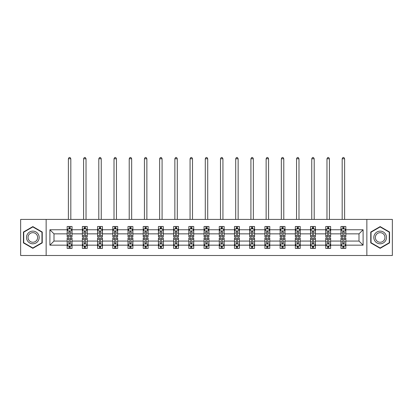 <?xml version="1.0" encoding="UTF-8"?>
<svg xmlns="http://www.w3.org/2000/svg" width="413" height="413" viewBox="0 0 413 413"><rect width="100%" height="100%" fill="white"/><g stroke="black" fill="none" stroke-linecap="round" stroke-linejoin="round"><path stroke-width="0.62" d="M366.852 255.497L392.35 255.497L392.35 219.422L366.852 219.422L366.852 255.497L46.148 255.497L46.148 219.422L20.65 219.422L20.65 255.497L46.148 255.497M345.841 245.162L345.841 241.068L359 241.068L363.099 245.162L345.841 245.162L345.841 248.43L343.988 248.43L343.988 245.941M366.852 219.422L46.148 219.422M340.962 245.162L330.627 245.162L330.627 241.068L340.962 241.068L340.962 248.43L345.841 248.43L345.841 245.823L344.922 245.823M330.627 245.162L330.627 248.43L328.774 248.43L328.774 245.941M325.754 245.162L315.418 245.162L315.418 241.068L325.754 241.068L325.754 248.43L330.627 248.43L330.627 245.823L329.713 245.823M315.418 245.162L315.418 248.43L313.565 248.43L313.565 245.941M310.54 245.162L300.205 245.162L300.205 241.068L310.54 241.068L310.54 248.43L315.418 248.43L315.418 245.823L314.5 245.823M300.205 245.162L300.205 248.43L298.351 248.43L298.351 245.941M295.331 245.162L284.996 245.162L284.996 241.068L295.331 241.068L295.331 248.43L300.205 248.43L300.205 245.823L299.291 245.823M284.996 245.162L284.996 248.43L283.142 248.43L283.142 245.941M280.117 245.162L269.782 245.162L269.782 241.068L280.117 241.068L280.117 248.43L284.996 248.43L284.996 245.823L284.077 245.823M269.782 245.162L269.782 248.43L267.929 248.43L267.929 245.941M264.909 245.162L254.573 245.162L254.573 241.068L264.909 241.068L264.909 248.43L269.782 248.43L269.782 245.823L268.868 245.823M254.573 245.162L254.573 248.43L252.72 248.43L252.72 245.941M249.695 245.162L239.359 245.162L239.359 241.068L249.695 241.068L249.695 248.43L254.573 248.43L254.573 245.823L253.654 245.823M239.359 245.162L239.359 248.43L237.506 248.43L237.506 245.941M234.486 245.162L224.151 245.162L224.151 241.068L234.486 241.068L234.486 248.43L239.359 248.43L239.359 245.823L238.446 245.823M224.151 245.162L224.151 248.43L222.297 248.43L222.297 245.941M219.272 245.162L208.937 245.162L208.937 241.068L219.272 241.068L219.272 248.43L224.151 248.43L224.151 245.823L223.232 245.823M208.937 245.162L208.937 248.43L207.083 248.43L207.083 245.941M204.063 245.162L193.728 245.162L193.728 241.068L204.063 241.068L204.063 248.43L208.937 248.43L208.937 245.823L208.023 245.823M193.728 245.162L193.728 248.43L191.875 248.43L191.875 245.941M188.849 245.162L178.514 245.162L178.514 241.068L188.849 241.068L188.849 248.43L193.728 248.43L193.728 245.823L192.809 245.823M178.514 245.162L178.514 248.43L176.661 248.43L176.661 245.941M173.641 245.162L163.305 245.162L163.305 241.068L173.641 241.068L173.641 248.43L178.514 248.43L178.514 245.823L177.6 245.823M163.305 245.162L163.305 248.43L161.452 248.43L161.452 245.941M158.427 245.162L148.091 245.162L148.091 241.068L158.427 241.068L158.427 248.43L163.305 248.43L163.305 245.823L162.386 245.823M148.091 245.162L148.091 248.43L146.238 248.43L146.238 245.941M143.218 245.162L132.883 245.162L132.883 241.068L143.218 241.068L143.218 248.43L148.091 248.43L148.091 245.823L147.178 245.823M132.883 245.162L132.883 248.43L131.029 248.43L131.029 245.941M128.004 245.162L117.669 245.162L117.669 241.068L128.004 241.068L128.004 248.43L132.883 248.43L132.883 245.823L131.964 245.823M117.669 245.162L117.669 248.43L115.816 248.43L115.816 245.941M112.795 245.162L102.46 245.162L102.46 241.068L112.795 241.068L112.795 248.43L117.669 248.43L117.669 245.823L116.755 245.823M102.46 245.162L102.46 248.43L100.607 248.43L100.607 245.941M97.582 245.162L87.246 245.162L87.246 241.068L97.582 241.068L97.582 248.43L102.46 248.43L102.46 245.823L101.541 245.823M87.246 245.162L87.246 248.43L85.393 248.43L85.393 245.941M82.373 245.162L72.038 245.162L72.038 241.068L82.373 241.068L82.373 248.43L87.246 248.43L87.246 245.823L86.332 245.823M72.038 245.162L72.038 248.43L70.184 248.43L70.184 245.941M67.159 245.162L49.901 245.162L49.901 229.757L67.159 229.757L67.159 233.851L54 233.851L54 241.068L67.159 241.068L67.159 248.43L72.038 248.43L72.038 245.823L71.119 245.823M68.078 229.091L67.159 229.091L67.159 226.489L67.159 229.757M69.012 228.978L69.012 226.489L67.159 226.489L72.038 226.489L72.038 229.757L82.373 229.757L82.373 226.489L87.246 226.489L87.246 229.757L97.582 229.757L97.582 226.489L102.46 226.489L102.46 229.757L112.795 229.757L112.795 226.489L117.669 226.489L117.669 229.757L128.004 229.757L128.004 226.489L132.883 226.489L132.883 229.757L143.218 229.757L143.218 226.489L148.091 226.489L148.091 229.757L158.427 229.757L158.427 226.489L163.305 226.489L163.305 229.757L173.641 229.757L173.641 226.489L178.514 226.489L178.514 229.757L188.849 229.757L188.849 226.489L193.728 226.489L193.728 229.757L204.063 229.757L204.063 226.489L208.937 226.489L208.937 229.757L219.272 229.757L219.272 226.489L224.151 226.489L224.151 229.757L234.486 229.757L234.486 226.489L239.359 226.489L239.359 229.757L249.695 229.757L249.695 226.489L254.573 226.489L254.573 229.757L264.909 229.757L264.909 226.489L269.782 226.489L269.782 229.757L280.117 229.757L280.117 226.489L284.996 226.489L284.996 229.757L295.331 229.757L295.331 226.489L300.205 226.489L300.205 229.757L310.54 229.757L310.54 226.489L315.418 226.489L315.418 229.757L325.754 229.757L325.754 226.489L330.627 226.489L330.627 229.757L340.962 229.757L340.962 226.489L345.841 226.489L345.841 229.757L363.099 229.757L363.099 245.162M340.962 229.757L340.962 233.851L330.627 233.851L330.627 229.757M325.754 229.757L325.754 233.851L315.418 233.851L315.418 229.757M310.54 229.757L310.54 233.851L300.205 233.851L300.205 229.757M295.331 229.757L295.331 233.851L284.996 233.851L284.996 229.757M280.117 229.757L280.117 233.851L269.782 233.851L269.782 229.757M264.909 229.757L264.909 233.851L254.573 233.851L254.573 229.757M249.695 229.757L249.695 233.851L239.359 233.851L239.359 229.757M234.486 229.757L234.486 233.851L224.151 233.851L224.151 229.757M219.272 229.757L219.272 233.851L208.937 233.851L208.937 229.757M204.063 229.757L204.063 233.851L193.728 233.851L193.728 229.757M188.849 229.757L188.849 233.851L178.514 233.851L178.514 229.757M173.641 229.757L173.641 233.851L163.305 233.851L163.305 229.757M158.427 229.757L158.427 233.851L148.091 233.851L148.091 229.757M143.218 229.757L143.218 233.851L132.883 233.851L132.883 229.757M128.004 229.757L128.004 233.851L117.669 233.851L117.669 229.757M112.795 229.757L112.795 233.851L102.46 233.851L102.46 229.757M97.582 229.757L97.582 233.851L87.246 233.851L87.246 229.757M82.373 229.757L82.373 233.851L72.038 233.851L72.038 229.757M49.901 229.757L54 233.851M359 241.068L359 233.851L345.841 233.851L345.841 229.757M342.816 228.926L343.988 228.926M327.607 228.926L328.774 228.926M312.393 228.926L313.565 228.926M297.184 228.926L298.351 228.926M281.971 228.926L283.142 228.926M266.762 228.926L267.929 228.926M251.548 228.926L252.72 228.926M236.339 228.926L237.506 228.926M221.125 228.926L222.297 228.926M205.917 228.926L207.083 228.926M190.703 228.926L191.875 228.926M175.494 228.926L176.661 228.926M160.28 228.926L161.452 228.926M145.071 228.926L146.238 228.926M129.858 228.926L131.029 228.926M114.649 228.926L115.816 228.926M99.435 228.926L100.607 228.926M84.226 228.926L85.393 228.926M69.012 228.926L70.184 228.926M69.012 245.993L70.184 245.993M84.226 245.993L85.393 245.993M99.435 245.993L100.607 245.993M114.649 245.993L115.816 245.993M129.858 245.993L131.029 245.993M145.071 245.993L146.238 245.993M160.28 245.993L161.452 245.993M175.494 245.993L176.661 245.993M190.703 245.993L191.875 245.993M205.917 245.993L207.083 245.993M221.125 245.993L222.297 245.993M236.339 245.993L237.506 245.993M251.548 245.993L252.72 245.993M266.762 245.993L267.929 245.993M281.971 245.993L283.142 245.993M297.184 245.993L298.351 245.993M312.393 245.993L313.565 245.993M327.607 245.993L328.774 245.993M342.816 245.993L343.988 245.993M54 241.068L49.901 245.162M363.099 229.757L359 233.851M42.25 232.029L32.839 226.592L23.427 232.029L23.427 242.89L32.839 248.321L42.25 242.89L42.25 232.029M370.75 232.029L370.75 242.89L380.161 248.321L389.573 242.89L389.573 232.029L380.161 226.592L370.75 232.029M70.184 227.759L69.012 227.759M67.159 235.653L67.159 236.876L69.012 236.876L69.012 235.653L67.159 235.653L67.159 233.851M72.038 233.851L72.038 236.876L70.184 236.876L70.184 231.657C69.797 230.908 69.405 230.908 69.012 231.657L69.012 235.653M71.119 229.091L72.038 229.091L72.038 226.489L70.184 226.489L70.184 228.978M72.038 230.924L71.062 228.978L68.135 228.978L67.159 230.924M70.819 219.422L70.819 158.768L68.382 158.768L68.382 219.422M68.382 158.768L69.11 157.503L70.086 157.503L70.819 158.768M69.012 247.16L70.184 247.16M72.038 239.266L72.038 238.043L70.184 238.043L70.184 239.266L72.038 239.266L72.038 241.068M67.159 241.068L67.159 238.043L69.012 238.043L69.012 243.262C69.405 244.011 69.792 244.011 70.184 243.262L70.184 239.266M68.078 245.823L67.159 245.823L67.159 248.43L69.012 248.43L69.012 245.941M67.159 243.99L68.135 245.941L71.062 245.941L72.038 243.99M85.393 227.759L84.226 227.759M83.287 229.091L82.373 229.091L82.373 226.489L84.226 226.489L84.226 228.978M82.373 235.653L82.373 236.876L84.226 236.876L84.226 235.653L82.373 235.653L82.373 233.851M87.246 233.851L87.246 236.876L85.393 236.876L85.393 231.657C85.006 230.908 84.613 230.908 84.226 231.657L84.226 235.653M86.332 229.091L87.246 229.091L87.246 226.489L85.393 226.489L85.393 228.978M87.246 230.924L86.271 228.978L83.349 228.978L82.373 230.924M86.028 219.422L86.028 158.768L83.591 158.768L83.591 219.422M83.591 158.768L84.324 157.503L85.3 157.503L86.028 158.768M100.607 227.759L99.435 227.759M98.501 229.091L97.582 229.091L97.582 226.489L99.435 226.489L99.435 228.978M97.582 235.653L97.582 236.876L99.435 236.876L99.435 235.653L97.582 235.653L97.582 233.851M102.46 233.851L102.46 236.876L100.607 236.876L100.607 231.657C100.214 230.908 99.827 230.908 99.435 231.657L99.435 235.653M101.541 229.091L102.46 229.091L102.46 226.489L100.607 226.489L100.607 228.978M102.46 230.924L101.484 228.978L98.557 228.978L97.582 230.924M101.242 219.422L101.242 158.768L98.805 158.768L98.805 219.422M98.805 158.768L99.533 157.503L100.509 157.503L101.242 158.768M84.226 247.16L85.393 247.16M87.246 239.266L87.246 238.043L85.393 238.043L85.393 239.266L87.246 239.266L87.246 241.068M82.373 241.068L82.373 238.043L84.226 238.043L84.226 243.262C84.613 244.011 85.006 244.011 85.393 243.262L85.393 239.266M83.287 245.823L82.373 245.823L82.373 248.43L84.226 248.43L84.226 245.941M82.373 243.99L83.349 245.941L86.271 245.941L87.246 243.99M99.435 247.16L100.607 247.16M102.46 239.266L102.46 238.043L100.607 238.043L100.607 239.266L102.46 239.266L102.46 241.068M97.582 241.068L97.582 238.043L99.435 238.043L99.435 243.262C99.827 244.011 100.214 244.011 100.607 243.262L100.607 239.266M98.501 245.823L97.582 245.823L97.582 248.43L99.435 248.43L99.435 245.941M97.582 243.99L98.557 245.941L101.484 245.941L102.46 243.99M27.351 234.29A6.34 6.34 0 0 0 29.669 242.947A6.34 6.34 0 0 0 38.326 240.629A6.34 6.34 0 0 0 36.008 231.972A6.34 6.34 0 0 0 27.351 234.29M28.683 235.059A4.801 4.801 0 0 0 30.438 241.615A4.801 4.801 0 0 0 36.994 239.86A4.801 4.801 0 0 0 35.239 233.304A4.801 4.801 0 0 0 28.683 235.059M41.956 232.194L41.956 242.72L32.839 247.986L23.722 242.72L23.722 232.194L32.839 226.933L41.956 232.194M374.674 234.29A6.34 6.34 0 0 0 376.992 242.947A6.34 6.34 0 0 0 385.649 240.629A6.34 6.34 0 0 0 383.331 231.972A6.34 6.34 0 0 0 374.674 234.29M376.006 235.059A4.801 4.801 0 0 0 377.761 241.615A4.801 4.801 0 0 0 384.317 239.86A4.801 4.801 0 0 0 382.562 233.304A4.801 4.801 0 0 0 376.006 235.059M389.278 232.194L389.278 242.72L380.161 247.986L371.044 242.72L371.044 232.194L380.161 226.933L389.278 232.194M115.816 227.759L114.649 227.759M113.709 229.091L112.795 229.091L112.795 226.489L114.649 226.489L114.649 228.978M112.795 235.653L112.795 236.876L114.649 236.876L114.649 235.653L112.795 235.653L112.795 233.851M117.669 233.851L117.669 236.876L115.816 236.876L115.816 231.657C115.428 230.908 115.036 230.908 114.649 231.657L114.649 235.653M116.755 229.091L117.669 229.091L117.669 226.489L115.816 226.489L115.816 228.978M117.669 230.924L116.693 228.978L113.771 228.978L112.795 230.924M116.451 219.422L116.451 158.768L114.014 158.768L114.014 219.422M114.014 158.768L114.747 157.503L115.723 157.503L116.451 158.768M114.649 247.16L115.816 247.16M117.669 239.266L117.669 238.043L115.816 238.043L115.816 239.266L117.669 239.266L117.669 241.068M112.795 241.068L112.795 238.043L114.649 238.043L114.649 243.262C115.036 244.011 115.428 244.011 115.816 243.262L115.816 239.266M113.709 245.823L112.795 245.823L112.795 248.43L114.649 248.43L114.649 245.941M112.795 243.99L113.771 245.941L116.693 245.941L117.669 243.99M131.029 227.759L129.858 227.759M128.923 229.091L128.004 229.091L128.004 226.489L129.858 226.489L129.858 228.978M128.004 235.653L128.004 236.876L129.858 236.876L129.858 235.653L128.004 235.653L128.004 233.851M132.883 233.851L132.883 236.876L131.029 236.876L131.029 231.657C130.637 230.908 130.25 230.908 129.858 231.657L129.858 235.653M131.964 229.091L132.883 229.091L132.883 226.489L131.029 226.489L131.029 228.978M132.883 230.924L131.907 228.978L128.98 228.978L128.004 230.924M131.664 219.422L131.664 158.768L129.223 158.768L129.223 219.422M129.223 158.768L129.956 157.503L130.931 157.503L131.664 158.768M129.858 247.16L131.029 247.16M132.883 239.266L132.883 238.043L131.029 238.043L131.029 239.266L132.883 239.266L132.883 241.068M128.004 241.068L128.004 238.043L129.858 238.043L129.858 243.262C130.25 244.011 130.637 244.011 131.029 243.262L131.029 239.266M128.923 245.823L128.004 245.823L128.004 248.43L129.858 248.43L129.858 245.941M128.004 243.99L128.98 245.941L131.907 245.941L132.883 243.99M146.238 227.759L145.071 227.759M144.132 229.091L143.218 229.091L143.218 226.489L145.071 226.489L145.071 228.978M143.218 235.653L143.218 236.876L145.071 236.876L145.071 235.653L143.218 235.653L143.218 233.851M148.091 233.851L148.091 236.876L146.238 236.876L146.238 231.657C145.851 230.908 145.459 230.908 145.071 231.657L145.071 235.653M147.178 229.091L148.091 229.091L148.091 226.489L146.238 226.489L146.238 228.978M148.091 230.924L147.116 228.978L144.194 228.978L143.218 230.924M146.873 219.422L146.873 158.768L144.436 158.768L144.436 219.422M144.436 158.768L145.169 157.503L146.14 157.503L146.873 158.768M145.071 247.16L146.238 247.16M148.091 239.266L148.091 238.043L146.238 238.043L146.238 239.266L148.091 239.266L148.091 241.068M143.218 241.068L143.218 238.043L145.071 238.043L145.071 243.262C145.459 244.011 145.851 244.011 146.238 243.262L146.238 239.266M144.132 245.823L143.218 245.823L143.218 248.43L145.071 248.43L145.071 245.941M143.218 243.99L144.194 245.941L147.116 245.941L148.091 243.99M161.452 227.759L160.28 227.759M159.346 229.091L158.427 229.091L158.427 226.489L160.28 226.489L160.28 228.978M158.427 235.653L158.427 236.876L160.28 236.876L160.28 235.653L158.427 235.653L158.427 233.851M163.305 233.851L163.305 236.876L161.452 236.876L161.452 231.657C161.06 230.908 160.672 230.908 160.28 231.657L160.28 235.653M162.386 229.091L163.305 229.091L163.305 226.489L161.452 226.489L161.452 228.978M163.305 230.924L162.33 228.978L159.403 228.978L158.427 230.924M162.087 219.422L162.087 158.768L159.645 158.768L159.645 219.422M159.645 158.768L160.378 157.503L161.354 157.503L162.087 158.768M160.28 247.16L161.452 247.16M163.305 239.266L163.305 238.043L161.452 238.043L161.452 239.266L163.305 239.266L163.305 241.068M158.427 241.068L158.427 238.043L160.28 238.043L160.28 243.262C160.672 244.011 161.06 244.011 161.452 243.262L161.452 239.266M159.346 245.823L158.427 245.823L158.427 248.43L160.28 248.43L160.28 245.941M158.427 243.99L159.403 245.941L162.33 245.941L163.305 243.99M176.661 227.759L175.494 227.759M174.554 229.091L173.641 229.091L173.641 226.489L175.494 226.489L175.494 228.978M173.641 235.653L173.641 236.876L175.494 236.876L175.494 235.653L173.641 235.653L173.641 233.851M178.514 233.851L178.514 236.876L176.661 236.876L176.661 231.657C176.274 230.908 175.881 230.908 175.494 231.657L175.494 235.653M177.6 229.091L178.514 229.091L178.514 226.489L176.661 226.489L176.661 228.978M178.514 230.924L177.538 228.978L174.616 228.978L173.641 230.924M177.296 219.422L177.296 158.768L174.859 158.768L174.859 219.422M174.859 158.768L175.592 157.503L176.563 157.503L177.296 158.768M175.494 247.16L176.661 247.16M178.514 239.266L178.514 238.043L176.661 238.043L176.661 239.266L178.514 239.266L178.514 241.068M173.641 241.068L173.641 238.043L175.494 238.043L175.494 243.262C175.881 244.011 176.274 244.011 176.661 243.262L176.661 239.266M174.554 245.823L173.641 245.823L173.641 248.43L175.494 248.43L175.494 245.941M173.641 243.99L174.616 245.941L177.538 245.941L178.514 243.99M191.875 227.759L190.703 227.759M189.768 229.091L188.849 229.091L188.849 226.489L190.703 226.489L190.703 228.978M188.849 235.653L188.849 236.876L190.703 236.876L190.703 235.653L188.849 235.653L188.849 233.851M193.728 233.851L193.728 236.876L191.875 236.876L191.875 231.657C191.482 230.908 191.095 230.908 190.703 231.657L190.703 235.653M192.809 229.091L193.728 229.091L193.728 226.489L191.875 226.489L191.875 228.978M193.728 230.924L192.752 228.978L189.825 228.978L188.849 230.924M192.51 219.422L192.51 158.768L190.068 158.768L190.068 219.422M190.068 158.768L190.801 157.503L191.777 157.503L192.51 158.768M190.703 247.16L191.875 247.16M193.728 239.266L193.728 238.043L191.875 238.043L191.875 239.266L193.728 239.266L193.728 241.068M188.849 241.068L188.849 238.043L190.703 238.043L190.703 243.262C191.095 244.011 191.482 244.011 191.875 243.262L191.875 239.266M189.768 245.823L188.849 245.823L188.849 248.43L190.703 248.43L190.703 245.941M188.849 243.99L189.825 245.941L192.752 245.941L193.728 243.99M207.083 227.759L205.917 227.759M204.977 229.091L204.063 229.091L204.063 226.489L205.917 226.489L205.917 228.978M204.063 235.653L204.063 236.876L205.917 236.876L205.917 235.653L204.063 235.653L204.063 233.851M208.937 233.851L208.937 236.876L207.083 236.876L207.083 231.657C206.696 230.908 206.304 230.908 205.917 231.657L205.917 235.653M208.023 229.091L208.937 229.091L208.937 226.489L207.083 226.489L207.083 228.978M208.937 230.924L207.961 228.978L205.039 228.978L204.063 230.924M207.718 219.422L207.718 158.768L205.282 158.768L205.282 219.422M205.282 158.768L206.015 157.503L206.985 157.503L207.718 158.768M222.297 227.759L221.125 227.759M220.191 229.091L219.272 229.091L219.272 226.489L221.125 226.489L221.125 228.978M219.272 235.653L219.272 236.876L221.125 236.876L221.125 235.653L219.272 235.653L219.272 233.851M224.151 233.851L224.151 236.876L222.297 236.876L222.297 231.657C221.905 230.908 221.518 230.908 221.125 231.657L221.125 235.653M223.232 229.091L224.151 229.091L224.151 226.489L222.297 226.489L222.297 228.978M224.151 230.924L223.175 228.978L220.248 228.978L219.272 230.924M222.932 219.422L222.932 158.768L220.49 158.768L220.49 219.422M220.49 158.768L221.223 157.503L222.199 157.503L222.932 158.768M237.506 227.759L236.339 227.759M235.4 229.091L234.486 229.091L234.486 226.489L236.339 226.489L236.339 228.978M234.486 235.653L234.486 236.876L236.339 236.876L236.339 235.653L234.486 235.653L234.486 233.851M239.359 233.851L239.359 236.876L237.506 236.876L237.506 231.657C237.119 230.908 236.726 230.908 236.339 231.657L236.339 235.653M238.446 229.091L239.359 229.091L239.359 226.489L237.506 226.489L237.506 228.978M239.359 230.924L238.384 228.978L235.462 228.978L234.486 230.924M238.141 219.422L238.141 158.768L235.704 158.768L235.704 219.422M235.704 158.768L236.437 157.503L237.408 157.503L238.141 158.768M252.72 227.759L251.548 227.759M250.614 229.091L249.695 229.091L249.695 226.489L251.548 226.489L251.548 228.978M249.695 235.653L249.695 236.876L251.548 236.876L251.548 235.653L249.695 235.653L249.695 233.851M254.573 233.851L254.573 236.876L252.72 236.876L252.72 231.657C252.328 230.908 251.94 230.908 251.548 231.657L251.548 235.653M253.654 229.091L254.573 229.091L254.573 226.489L252.72 226.489L252.72 228.978M254.573 230.924L253.597 228.978L250.67 228.978L249.695 230.924M253.355 219.422L253.355 158.768L250.913 158.768L250.913 219.422M250.913 158.768L251.646 157.503L252.622 157.503L253.355 158.768M267.929 227.759L266.762 227.759M265.822 229.091L264.909 229.091L264.909 226.489L266.762 226.489L266.762 228.978M264.909 235.653L264.909 236.876L266.762 236.876L266.762 235.653L264.909 235.653L264.909 233.851M269.782 233.851L269.782 236.876L267.929 236.876L267.929 231.657C267.541 230.908 267.149 230.908 266.762 231.657L266.762 235.653M268.868 229.091L269.782 229.091L269.782 226.489L267.929 226.489L267.929 228.978M269.782 230.924L268.806 228.978L265.884 228.978L264.909 230.924M268.564 219.422L268.564 158.768L266.127 158.768L266.127 219.422M266.127 158.768L266.86 157.503L267.83 157.503L268.564 158.768M283.142 227.759L281.971 227.759M281.036 229.091L280.117 229.091L280.117 226.489L281.971 226.489L281.971 228.978M280.117 235.653L280.117 236.876L281.971 236.876L281.971 235.653L280.117 235.653L280.117 233.851M284.996 233.851L284.996 236.876L283.142 236.876L283.142 231.657C282.75 230.908 282.363 230.908 281.971 231.657L281.971 235.653M284.077 229.091L284.996 229.091L284.996 226.489L283.142 226.489L283.142 228.978M284.996 230.924L284.02 228.978L281.093 228.978L280.117 230.924M283.777 219.422L283.777 158.768L281.336 158.768L281.336 219.422M281.336 158.768L282.069 157.503L283.044 157.503L283.777 158.768M298.351 227.759L297.184 227.759M296.245 229.091L295.331 229.091L295.331 226.489L297.184 226.489L297.184 228.978M295.331 235.653L295.331 236.876L297.184 236.876L297.184 235.653L295.331 235.653L295.331 233.851M300.205 233.851L300.205 236.876L298.351 236.876L298.351 231.657C297.964 230.908 297.572 230.908 297.184 231.657L297.184 235.653M299.291 229.091L300.205 229.091L300.205 226.489L298.351 226.489L298.351 228.978M300.205 230.924L299.229 228.978L296.307 228.978L295.331 230.924M298.986 219.422L298.986 158.768L296.549 158.768L296.549 219.422M296.549 158.768L297.277 157.503L298.253 157.503L298.986 158.768M313.565 227.759L312.393 227.759M311.459 229.091L310.54 229.091L310.54 226.489L312.393 226.489L312.393 228.978M310.54 235.653L310.54 236.876L312.393 236.876L312.393 235.653L310.54 235.653L310.54 233.851M315.418 233.851L315.418 236.876L313.565 236.876L313.565 231.657C313.173 230.908 312.786 230.908 312.393 231.657L312.393 235.653M314.5 229.091L315.418 229.091L315.418 226.489L313.565 226.489L313.565 228.978M315.418 230.924L314.443 228.978L311.516 228.978L310.54 230.924M314.195 219.422L314.195 158.768L311.758 158.768L311.758 219.422M311.758 158.768L312.491 157.503L313.467 157.503L314.195 158.768M328.774 227.759L327.607 227.759M326.668 229.091L325.754 229.091L325.754 226.489L327.607 226.489L327.607 228.978M325.754 235.653L325.754 236.876L327.607 236.876L327.607 235.653L325.754 235.653L325.754 233.851M330.627 233.851L330.627 236.876L328.774 236.876L328.774 231.657C328.387 230.908 327.994 230.908 327.607 231.657L327.607 235.653M329.713 229.091L330.627 229.091L330.627 226.489L328.774 226.489L328.774 228.978M330.627 230.924L329.651 228.978L326.729 228.978L325.754 230.924M329.409 219.422L329.409 158.768L326.972 158.768L326.972 219.422M326.972 158.768L327.7 157.503L328.676 157.503L329.409 158.768M343.988 227.759L342.816 227.759M341.881 229.091L340.962 229.091L340.962 226.489L342.816 226.489L342.816 228.978M340.962 235.653L340.962 236.876L342.816 236.876L342.816 235.653L340.962 235.653L340.962 233.851M345.841 233.851L345.841 236.876L343.988 236.876L343.988 231.657C343.595 230.908 343.208 230.908 342.816 231.657L342.816 235.653M344.922 229.091L345.841 229.091L345.841 226.489L343.988 226.489L343.988 228.978M345.841 230.924L344.865 228.978L341.938 228.978L340.962 230.924M344.618 219.422L344.618 158.768L342.181 158.768L342.181 219.422M342.181 158.768L342.914 157.503L343.89 157.503L344.618 158.768M205.917 247.16L207.083 247.16M208.937 239.266L208.937 238.043L207.083 238.043L207.083 239.266L208.937 239.266L208.937 241.068M204.063 241.068L204.063 238.043L205.917 238.043L205.917 243.262C206.304 244.011 206.696 244.011 207.083 243.262L207.083 239.266M204.977 245.823L204.063 245.823L204.063 248.43L205.917 248.43L205.917 245.941M204.063 243.99L205.039 245.941L207.961 245.941L208.937 243.99M221.125 247.16L222.297 247.16M224.151 239.266L224.151 238.043L222.297 238.043L222.297 239.266L224.151 239.266L224.151 241.068M219.272 241.068L219.272 238.043L221.125 238.043L221.125 243.262C221.518 244.011 221.905 244.011 222.297 243.262L222.297 239.266M220.191 245.823L219.272 245.823L219.272 248.43L221.125 248.43L221.125 245.941M219.272 243.99L220.248 245.941L223.175 245.941L224.151 243.99M236.339 247.16L237.506 247.16M239.359 239.266L239.359 238.043L237.506 238.043L237.506 239.266L239.359 239.266L239.359 241.068M234.486 241.068L234.486 238.043L236.339 238.043L236.339 243.262C236.726 244.011 237.119 244.011 237.506 243.262L237.506 239.266M235.4 245.823L234.486 245.823L234.486 248.43L236.339 248.43L236.339 245.941M234.486 243.99L235.462 245.941L238.384 245.941L239.359 243.99M251.548 247.16L252.72 247.16M254.573 239.266L254.573 238.043L252.72 238.043L252.72 239.266L254.573 239.266L254.573 241.068M249.695 241.068L249.695 238.043L251.548 238.043L251.548 243.262C251.94 244.011 252.328 244.011 252.72 243.262L252.72 239.266M250.614 245.823L249.695 245.823L249.695 248.43L251.548 248.43L251.548 245.941M249.695 243.99L250.67 245.941L253.597 245.941L254.573 243.99M266.762 247.16L267.929 247.16M269.782 239.266L269.782 238.043L267.929 238.043L267.929 239.266L269.782 239.266L269.782 241.068M264.909 241.068L264.909 238.043L266.762 238.043L266.762 243.262C267.149 244.011 267.541 244.011 267.929 243.262L267.929 239.266M265.822 245.823L264.909 245.823L264.909 248.43L266.762 248.43L266.762 245.941M264.909 243.99L265.884 245.941L268.806 245.941L269.782 243.99M281.971 247.16L283.142 247.16M284.996 239.266L284.996 238.043L283.142 238.043L283.142 239.266L284.996 239.266L284.996 241.068M280.117 241.068L280.117 238.043L281.971 238.043L281.971 243.262C282.363 244.011 282.75 244.011 283.142 243.262L283.142 239.266M281.036 245.823L280.117 245.823L280.117 248.43L281.971 248.43L281.971 245.941M280.117 243.99L281.093 245.941L284.02 245.941L284.996 243.99M297.184 247.16L298.351 247.16M300.205 239.266L300.205 238.043L298.351 238.043L298.351 239.266L300.205 239.266L300.205 241.068M295.331 241.068L295.331 238.043L297.184 238.043L297.184 243.262C297.572 244.011 297.964 244.011 298.351 243.262L298.351 239.266M296.245 245.823L295.331 245.823L295.331 248.43L297.184 248.43L297.184 245.941M295.331 243.99L296.307 245.941L299.229 245.941L300.205 243.99M312.393 247.16L313.565 247.16M315.418 239.266L315.418 238.043L313.565 238.043L313.565 239.266L315.418 239.266L315.418 241.068M310.54 241.068L310.54 238.043L312.393 238.043L312.393 243.262C312.786 244.011 313.173 244.011 313.565 243.262L313.565 239.266M311.459 245.823L310.54 245.823L310.54 248.43L312.393 248.43L312.393 245.941M310.54 243.99L311.516 245.941L314.443 245.941L315.418 243.99M327.607 247.16L328.774 247.16M330.627 239.266L330.627 238.043L328.774 238.043L328.774 239.266L330.627 239.266L330.627 241.068M325.754 241.068L325.754 238.043L327.607 238.043L327.607 243.262C327.994 244.011 328.387 244.011 328.774 243.262L328.774 239.266M326.668 245.823L325.754 245.823L325.754 248.43L327.607 248.43L327.607 245.941M325.754 243.99L326.729 245.941L329.651 245.941L330.627 243.99M342.816 247.16L343.988 247.16M345.841 239.266L345.841 238.043L343.988 238.043L343.988 239.266L345.841 239.266L345.841 241.068M340.962 241.068L340.962 238.043L342.816 238.043L342.816 243.262C343.203 244.011 343.595 244.011 343.988 243.262L343.988 239.266M341.881 245.823L340.962 245.823L340.962 248.43L342.816 248.43L342.816 245.941M340.962 243.99L341.938 245.941L344.865 245.941L345.841 243.99M72.012 230.877L67.185 230.877M72.038 235.653L70.184 235.653M69.012 233.035L67.159 233.035M72.038 233.035L70.184 233.035M70.184 228.379L69.012 228.379M67.185 244.042L72.012 244.042M67.159 239.266L69.012 239.266M70.184 241.879L72.038 241.879M67.159 241.879L69.012 241.879M69.012 246.54L70.184 246.54M87.226 230.877L82.399 230.877M87.246 235.653L85.393 235.653M84.226 233.035L82.373 233.035M87.246 233.035L85.393 233.035M85.393 228.379L84.226 228.379M102.434 230.877L97.607 230.877M102.46 235.653L100.607 235.653M99.435 233.035L97.582 233.035M102.46 233.035L100.607 233.035M100.607 228.379L99.435 228.379M82.399 244.042L87.226 244.042M82.373 239.266L84.226 239.266M85.393 241.879L87.246 241.879M82.373 241.879L84.226 241.879M84.226 246.54L85.393 246.54M97.607 244.042L102.434 244.042M97.582 239.266L99.435 239.266M100.607 241.879L102.46 241.879M97.582 241.879L99.435 241.879M99.435 246.54L100.607 246.54M117.648 230.877L112.821 230.877M117.669 235.653L115.816 235.653M114.649 233.035L112.795 233.035M117.669 233.035L115.816 233.035M115.816 228.379L114.649 228.379M112.821 244.042L117.648 244.042M112.795 239.266L114.649 239.266M115.816 241.879L117.669 241.879M112.795 241.879L114.649 241.879M114.649 246.54L115.816 246.54M132.857 230.877L128.03 230.877M132.883 235.653L131.029 235.653M129.858 233.035L128.004 233.035M132.883 233.035L131.029 233.035M131.029 228.379L129.858 228.379M128.03 244.042L132.857 244.042M128.004 239.266L129.858 239.266M131.029 241.879L132.883 241.879M128.004 241.879L129.858 241.879M129.858 246.54L131.029 246.54M148.071 230.877L143.244 230.877M148.091 235.653L146.238 235.653M145.071 233.035L143.218 233.035M148.091 233.035L146.238 233.035M146.238 228.379L145.071 228.379M143.244 244.042L148.071 244.042M143.218 239.266L145.071 239.266M146.238 241.879L148.091 241.879M143.218 241.879L145.071 241.879M145.071 246.54L146.238 246.54M163.28 230.877L158.453 230.877M163.305 235.653L161.452 235.653M160.28 233.035L158.427 233.035M163.305 233.035L161.452 233.035M161.452 228.379L160.28 228.379M158.453 244.042L163.28 244.042M158.427 239.266L160.28 239.266M161.452 241.879L163.305 241.879M158.427 241.879L160.28 241.879M160.28 246.54L161.452 246.54M178.493 230.877L173.666 230.877M178.514 235.653L176.661 235.653M175.494 233.035L173.641 233.035M178.514 233.035L176.661 233.035M176.661 228.379L175.494 228.379M173.666 244.042L178.493 244.042M173.641 239.266L175.494 239.266M176.661 241.879L178.514 241.879M173.641 241.879L175.494 241.879M175.494 246.54L176.661 246.54M193.702 230.877L188.875 230.877M193.728 235.653L191.875 235.653M190.703 233.035L188.849 233.035M193.728 233.035L191.875 233.035M191.875 228.379L190.703 228.379M188.875 244.042L193.702 244.042M188.849 239.266L190.703 239.266M191.875 241.879L193.728 241.879M188.849 241.879L190.703 241.879M190.703 246.54L191.875 246.54M208.911 230.877L204.089 230.877M208.937 235.653L207.083 235.653M205.917 233.035L204.063 233.035M208.937 233.035L207.083 233.035M207.083 228.379L205.917 228.379M224.125 230.877L219.298 230.877M224.151 235.653L222.297 235.653M221.125 233.035L219.272 233.035M224.151 233.035L222.297 233.035M222.297 228.379L221.125 228.379M239.334 230.877L234.507 230.877M239.359 235.653L237.506 235.653M236.339 233.035L234.486 233.035M239.359 233.035L237.506 233.035M237.506 228.379L236.339 228.379M254.547 230.877L249.72 230.877M254.573 235.653L252.72 235.653M251.548 233.035L249.695 233.035M254.573 233.035L252.72 233.035M252.72 228.379L251.548 228.379M269.756 230.877L264.929 230.877M269.782 235.653L267.929 235.653M266.762 233.035L264.909 233.035M269.782 233.035L267.929 233.035M267.929 228.379L266.762 228.379M284.97 230.877L280.143 230.877M284.996 235.653L283.142 235.653M281.971 233.035L280.117 233.035M284.996 233.035L283.142 233.035M283.142 228.379L281.971 228.379M300.179 230.877L295.352 230.877M300.205 235.653L298.351 235.653M297.184 233.035L295.331 233.035M300.205 233.035L298.351 233.035M298.351 228.379L297.184 228.379M315.393 230.877L310.566 230.877M315.418 235.653L313.565 235.653M312.393 233.035L310.54 233.035M315.418 233.035L313.565 233.035M313.565 228.379L312.393 228.379M330.601 230.877L325.774 230.877M330.627 235.653L328.774 235.653M327.607 233.035L325.754 233.035M330.627 233.035L328.774 233.035M328.774 228.379L327.607 228.379M345.815 230.877L340.988 230.877M345.841 235.653L343.988 235.653M342.816 233.035L340.962 233.035M345.841 233.035L343.988 233.035M343.988 228.379L342.816 228.379M204.089 244.042L208.911 244.042M204.063 239.266L205.917 239.266M207.083 241.879L208.937 241.879M204.063 241.879L205.917 241.879M205.917 246.54L207.083 246.54M219.298 244.042L224.125 244.042M219.272 239.266L221.125 239.266M222.297 241.879L224.151 241.879M219.272 241.879L221.125 241.879M221.125 246.54L222.297 246.54M234.507 244.042L239.334 244.042M234.486 239.266L236.339 239.266M237.506 241.879L239.359 241.879M234.486 241.879L236.339 241.879M236.339 246.54L237.506 246.54M249.72 244.042L254.547 244.042M249.695 239.266L251.548 239.266M252.72 241.879L254.573 241.879M249.695 241.879L251.548 241.879M251.548 246.54L252.72 246.54M264.929 244.042L269.756 244.042M264.909 239.266L266.762 239.266M267.929 241.879L269.782 241.879M264.909 241.879L266.762 241.879M266.762 246.54L267.929 246.54M280.143 244.042L284.97 244.042M280.117 239.266L281.971 239.266M283.142 241.879L284.996 241.879M280.117 241.879L281.971 241.879M281.971 246.54L283.142 246.54M295.352 244.042L300.179 244.042M295.331 239.266L297.184 239.266M298.351 241.879L300.205 241.879M295.331 241.879L297.184 241.879M297.184 246.54L298.351 246.54M310.566 244.042L315.393 244.042M310.54 239.266L312.393 239.266M313.565 241.879L315.418 241.879M310.54 241.879L312.393 241.879M312.393 246.54L313.565 246.54M325.774 244.042L330.601 244.042M325.754 239.266L327.607 239.266M328.774 241.879L330.627 241.879M325.754 241.879L327.607 241.879M327.607 246.54L328.774 246.54M340.988 244.042L345.815 244.042M340.962 239.266L342.816 239.266M343.988 241.879L345.841 241.879M340.962 241.879L342.816 241.879M342.816 246.54L343.988 246.54"/></g></svg>
